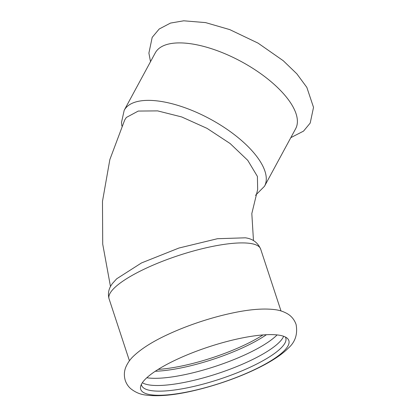 <?xml version="1.0" encoding="UTF-8"?>
<svg xmlns="http://www.w3.org/2000/svg" width="416" height="416" viewBox="0 0 416 416"><rect width="100%" height="100%" fill="white"/><g stroke="black" fill="none" stroke-linecap="round" stroke-linejoin="round"><path stroke-width="0.62" d="M255.507 195.322L264.508 186.248L295.62 128.778A79.773 33.233 -151.6 0 0 244.026 63.086A79.773 33.233 -151.6 0 0 156.77 50.648A79.773 33.233 -151.6 0 0 155.314 52.816L124.202 110.287L121.503 122.408L121.878 126.043M143.442 381.269A77.969 19.042 161.8 0 0 140.634 386.407A77.969 19.042 161.8 0 0 193.996 390.51A77.969 19.042 161.8 0 0 286.125 348.618A77.969 19.042 161.8 0 0 287.201 338.218A77.969 19.042 161.8 0 0 216.918 344.318A77.969 19.042 161.8 0 0 143.442 381.269M170.482 333.289C154.211 340.579 141.892 348.197 133.526 356.143C130.291 359.18 127.764 362.752 125.934 366.865C124.088 371.176 123.874 375.736 125.299 380.546C126.428 383.755 128.18 386.412 130.551 388.528C135.205 392.293 140.301 394.467 145.829 395.054C158.231 396.687 174.101 395.257 193.424 390.759C231.119 382.06 272.163 364.432 287.893 348.514C295.157 342.342 297.882 334.308 296.072 324.423C294.367 319.706 291.502 316.16 287.472 313.789C283.655 311.605 279.604 310.237 275.324 309.696C263.817 308.183 249.262 309.343 231.655 313.18A79.773 19.479 161.8 0 0 170.482 333.289A79.773 19.479 161.8 0 0 166.457 335.156M155.288 371.249A75.889 18.533 161.8 0 0 186.93 366.647A75.889 18.533 161.8 0 0 266.412 334.714M146.812 377.754A75.889 18.533 161.8 0 0 189.238 373.677A75.889 18.533 161.8 0 0 277.092 334.916M142.355 382.725A75.889 18.533 161.8 0 0 191.604 380.864A75.889 18.533 161.8 0 0 281.273 340.09A75.889 18.533 161.8 0 0 283.629 336.279M141.393 384.358A75.889 18.533 161.8 0 0 141.596 385.325A75.889 18.533 161.8 0 0 206.346 383.224A75.889 18.533 161.8 0 0 283.124 345.732A75.889 18.533 161.8 0 0 285.782 337.922A75.889 18.533 161.8 0 0 285.371 337.022M110.484 286.556L102.721 244.156L102.476 201.391L109.855 159.567L124.701 120.021L126.324 117.473L138.252 111.067L157.617 110.885L181.678 116.938L207.038 128.367L230.147 143.551L247.759 160.352L257.4 176.415L257.67 189.488L251.82 213.564L253.474 240.62M116.678 278.803L141.523 262.928L178.953 248.03L217.464 238.711L245.357 237.812C252.626 238.768 257.722 242.507 260.645 249.033A79.773 19.479 161.8 0 0 192.582 251.238A79.773 19.479 161.8 0 0 111.873 290.649A79.773 19.479 161.8 0 0 109.08 298.865C107.052 291.424 110.328 286.348 112.434 283.499L116.678 278.803M264.508 186.248A79.773 33.233 -151.6 0 0 212.914 120.552A79.773 33.233 -151.6 0 0 125.658 108.113A79.773 33.233 -151.6 0 0 124.202 110.287M158.168 369.392A75.613 18.465 161.8 0 0 186.477 364.962A75.613 18.465 161.8 0 0 262.99 334.932M150.514 61.688L148.897 53.108L152.194 37.362L159.193 29.016L170.503 23.078L183.737 20.8L205.587 22.604L229.736 29.604L258.045 43.124L283.265 60.731L296.852 73.84L306.842 87.386L313.524 107.349L310.201 123.074L303.529 131.123L290.815 137.649M109.08 298.865L129.438 360.786M260.645 249.033L281.003 310.955"/></g></svg>
